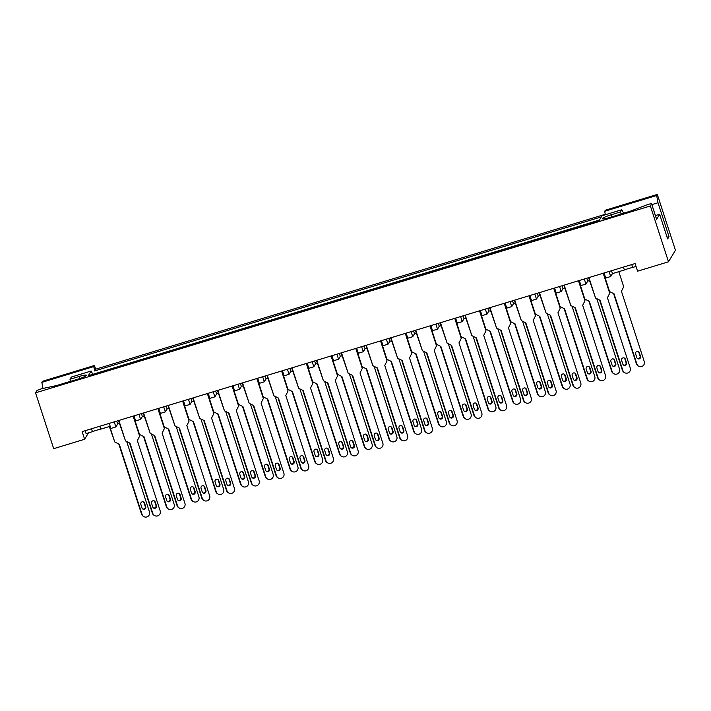 <?xml version="1.0" encoding="UTF-8"?>
<svg xmlns="http://www.w3.org/2000/svg" width="711" height="711" viewBox="0 0 711 711"><rect width="100%" height="100%" fill="white"/><g stroke="black" fill="none" stroke-linecap="round" stroke-linejoin="round"><path stroke-width="1.07" d="M650.361 205.959L35.55 392.828L36.776 390.783A3.919 0.507 162 0 1 40.883 389.006A3.919 0.507 162 0 1 42.687 388.526L57.573 385.318L77.597 379.23A8.363 1.075 162 0 0 86.387 375.257A8.363 1.075 162 0 0 79.268 376.448L69.989 379.274L71.322 377.052L91.115 371.035L88.315 375.692L599.213 220.401L602.013 215.753L621.805 209.736L620.472 211.949L611.193 214.775A8.363 1.075 162 0 0 602.404 218.748A8.363 1.075 162 0 0 609.523 217.557L629.546 211.469L646.361 205.044A3.919 0.507 162 0 1 648.272 204.395A3.919 0.507 162 0 1 651.605 203.835A3.919 0.507 162 0 1 651.587 203.915L650.361 205.959L668.5 261.79L675.45 250.245L657.311 194.414L605.354 210.207L604.697 211.291L656.653 195.498L657.311 194.414M656.546 219.184A3.919 0.507 162 0 1 656.608 219.237A3.919 0.507 162 0 1 656.591 219.326L659.63 214.278L655.418 215.557M631.741 264.572L632.683 267.452A8.363 1.075 162 0 0 628.657 268.509A8.363 1.075 162 0 0 624.382 269.976L612.447 273.602L611.513 270.722M99.816 426.245L100.758 429.133A8.363 1.075 162 0 0 96.732 430.191A8.363 1.075 162 0 0 92.457 431.657L91.515 428.769M605.257 214.295L95.656 369.187L94.456 365.49L42.5 381.283L41.842 382.367L93.799 366.574L94.607 370.929L601.31 216.917M656.653 195.498L658.004 202.751L651.863 204.617M659.63 214.278L667.638 238.932L669.015 236.647L658.004 202.751M95.656 369.187L94.607 370.929M94.456 365.49L93.799 366.574M605.337 214.74L604.697 211.291M668.5 261.79L637.571 271.193L635.092 263.55L82.138 431.621L84.618 439.265L88.466 432.866M110.196 426.262L100.758 429.133M119.43 423.454L117.635 424.005L116.693 421.116M134.93 418.743L134.077 419.01M144.173 415.935L142.378 416.486L141.436 413.598M159.673 411.225L158.811 411.482L164.241 426.929L159.193 411.376M168.907 408.416L167.112 408.967L166.178 406.079M184.416 403.706L183.554 403.964L188.984 419.41L183.927 403.848M193.65 400.897L191.854 401.439L190.921 398.56M209.158 396.187L208.296 396.445M218.393 393.379L216.597 393.921L215.655 391.041M233.892 388.668L233.039 388.926M243.135 385.86L241.34 386.402L240.398 383.513M258.635 381.149L257.773 381.407L263.203 396.845L258.155 381.292M267.869 378.341L266.083 378.883L265.141 375.995M283.378 373.622L282.516 373.888L287.946 389.326L282.898 373.773M292.612 370.822L290.817 371.364L289.884 368.476M308.121 366.103L307.259 366.369M317.355 363.294L315.56 363.845L314.626 360.957M332.855 358.584L332.001 358.851M342.098 355.776L340.302 356.327L339.36 353.438M357.597 351.065L356.744 351.323L362.175 366.769L357.118 351.216M366.84 348.257L365.045 348.808L364.103 345.919M382.34 343.546L381.478 343.804L386.908 359.251L381.86 343.689M391.574 340.738L389.779 341.28L388.846 338.4M407.083 336.027L406.221 336.285M416.317 333.219L414.522 333.761L413.589 330.882M431.826 328.509L430.964 328.766M441.06 325.7L439.265 326.242L438.323 323.354M456.56 320.99L455.707 321.248L461.137 336.685L456.08 321.132M465.803 318.181L464.007 318.724L463.065 315.835M481.303 313.462L480.44 313.729L485.871 329.166L480.823 313.613M490.537 310.663L488.741 311.205L487.808 308.316M506.045 305.943L505.183 306.21M515.279 303.135L513.484 303.686L512.551 300.797M530.788 298.424L529.926 298.691M540.022 295.616L538.227 296.167L537.285 293.279M555.522 290.906L554.669 291.163L560.099 306.61L555.042 291.057M564.765 288.097L562.97 288.648L562.028 285.76M580.265 283.387L579.403 283.645L584.833 299.091L579.785 283.538M589.499 280.578L587.713 281.121L586.771 278.241M605.008 275.868L604.146 276.126M624.382 269.976L623.44 267.096M117.635 424.005L115.875 426.929L110.925 428.431M92.457 431.657L86.093 433.594L85.151 430.706M636.025 266.438L632.683 267.452M612.447 273.602L610.687 276.526L605.736 278.037M587.713 281.121L585.944 284.053L581.003 285.555M562.97 288.648L561.21 291.572L556.26 293.074M538.227 296.167L536.467 299.091L531.517 300.593M513.484 303.686L511.724 306.61L506.774 308.112M488.741 311.205L486.982 314.129L482.04 315.631M464.007 318.724L462.248 321.648L457.297 323.15M439.265 326.242L437.505 329.166L432.555 330.677M414.522 333.761L412.762 336.685L407.812 338.196M389.779 341.28L388.019 344.213L383.078 345.715M365.045 348.808L363.285 351.732L358.335 353.234M340.302 356.327L338.543 359.251L333.592 360.753M315.56 363.845L313.8 366.769L308.85 368.271M290.817 371.364L289.057 374.288L284.107 375.79M266.083 378.883L264.314 381.807L259.373 383.309M241.34 386.402L239.58 389.326L234.63 390.828M216.597 393.921L214.838 396.845L209.887 398.356M191.854 401.439L190.095 404.372L185.144 405.874M167.112 408.967L165.352 411.891L160.41 413.393M142.378 416.486L140.618 419.41L135.668 420.912M35.55 392.828L53.689 448.668L84.618 439.265M599.417 220.072L92.51 374.413M596.911 221.103L593.818 222.045M572.177 228.622L569.084 229.564M547.434 236.141L544.342 237.083M522.692 243.66L519.599 244.602M497.949 251.179L494.856 252.121M473.206 258.706L470.113 259.639M448.472 266.225L445.379 267.158M423.729 273.744L420.636 274.686M398.987 281.263L395.894 282.205M374.244 288.782L371.151 289.724M349.51 296.3L346.417 297.242M324.767 303.819L321.674 304.761M300.024 311.338L296.931 312.28M275.281 318.866L272.189 319.799M250.548 326.385L247.455 327.318M225.805 333.903L222.712 334.845M201.062 341.422L197.969 342.364M176.319 348.941L173.226 349.883M151.576 356.46L148.483 357.402M126.842 363.979L123.75 364.921M102.1 371.498L99.007 372.44M42.98 388.464L41.842 382.367M92.714 374.084L91.115 371.035M630.435 211.131L623.618 213.202M70.647 381.274L56.782 385.486M669.015 236.647L667.087 237.234M623.654 213.256L621.805 209.736M621.147 214.02L620.472 211.949M70.665 381.336L69.989 379.274M636.398 363.774L636.887 364.059A3.919 3.866 120.2 0 0 638.602 366.192L638.114 365.907A3.919 3.866 -59.8 0 1 636.398 363.774L613.593 293.572M638.602 366.192A3.919 3.866 120.2 0 0 644.255 361.544L621.432 291.288L623.707 286.746L618.81 271.673M604.528 276.01L609.576 291.572L604.163 276.126M638.22 351.492A1.964 1.929 -59.8 0 1 638.851 352.398L640.051 356.095A1.964 1.929 -59.8 0 1 637.474 358.54M639.331 352.683L640.531 356.38A1.964 1.929 -59.8 0 1 637.705 358.7A1.964 1.929 -59.8 0 1 636.843 357.633L635.643 353.936A1.964 1.929 -59.8 0 1 638.478 351.616A1.964 1.929 -59.8 0 1 639.331 352.683L638.851 352.398M609.576 291.572L614.055 293.803L636.887 364.059M622.392 370.253L622.88 370.538A3.919 3.866 120.2 0 0 624.596 372.671L624.107 372.386A3.919 3.866 -59.8 0 1 622.392 370.253L599.586 300.051M624.596 372.671A3.919 3.866 120.2 0 0 630.248 368.022L607.425 297.767L609.7 293.225L603.212 273.237M588.921 277.583L595.569 298.051L588.566 277.69M624.214 357.971A1.964 1.929 -59.8 0 1 624.845 358.877L626.044 362.574A1.964 1.929 -59.8 0 1 623.467 365.019M625.325 359.162L626.524 362.859A1.964 1.929 -59.8 0 1 623.698 365.178A1.964 1.929 -59.8 0 1 622.836 364.112L621.636 360.415A1.964 1.929 -59.8 0 1 624.471 358.095A1.964 1.929 -59.8 0 1 625.325 359.162L624.845 358.877M595.569 298.051L600.048 300.282L622.88 370.538M611.664 371.293L612.144 371.577A3.919 3.866 120.2 0 0 613.86 373.71L613.371 373.426A3.919 3.866 -59.8 0 1 611.664 371.293L588.85 301.091M613.86 373.71A3.919 3.866 120.2 0 0 619.521 369.062L596.769 298.647M613.477 359.011A1.964 1.929 -59.8 0 1 614.108 359.917L615.308 363.614A1.964 1.929 -59.8 0 1 612.731 366.067M614.588 360.201L615.788 363.899A1.964 1.929 -59.8 0 1 612.962 366.218A1.964 1.929 -59.8 0 1 612.109 365.161L610.9 361.464A1.964 1.929 -59.8 0 1 613.735 359.135A1.964 1.929 -59.8 0 1 614.588 360.201L614.108 359.917M584.833 299.091L589.321 301.322L612.144 371.577M586.922 378.821L587.402 379.096A3.919 3.866 120.2 0 0 589.117 381.229L588.637 380.945A3.919 3.866 -59.8 0 1 586.922 378.821L564.107 308.61M589.117 381.229A3.919 3.866 120.2 0 0 594.778 376.581L572.035 306.165M588.744 366.529A1.964 1.929 -59.8 0 1 589.366 367.436L590.565 371.133A1.964 1.929 -59.8 0 1 587.988 373.586M589.846 367.72L591.054 371.418A1.964 1.929 -59.8 0 1 588.219 373.746A1.964 1.929 -59.8 0 1 587.366 372.68L586.166 368.982A1.964 1.929 -59.8 0 1 588.992 366.654A1.964 1.929 -59.8 0 1 589.846 367.72L589.366 367.436M560.099 306.61L564.578 308.85L587.402 379.096M562.179 386.34L562.659 386.615A3.919 3.866 120.2 0 0 564.374 388.748L563.894 388.464A3.919 3.866 -59.8 0 1 562.179 386.34L539.365 316.128M564.374 388.748A3.919 3.866 120.2 0 0 570.035 384.1L547.292 313.684M530.299 298.576L535.356 314.129L529.944 298.682M564.001 374.057A1.964 1.929 -59.8 0 1 564.623 374.955L565.823 378.661A1.964 1.929 -59.8 0 1 563.245 381.105M565.112 375.239L566.312 378.936A1.964 1.929 -59.8 0 1 563.485 381.265A1.964 1.929 -59.8 0 1 562.623 380.198L561.423 376.501A1.964 1.929 -59.8 0 1 564.25 374.173A1.964 1.929 -59.8 0 1 565.112 375.239L564.623 374.955M535.356 314.129L539.836 316.368L562.659 386.615M537.436 393.858L537.925 394.143A3.919 3.866 120.2 0 0 539.64 396.267L539.151 395.983A3.919 3.866 -59.8 0 1 537.436 393.858L514.631 323.647M539.64 396.267A3.919 3.866 120.2 0 0 545.293 391.619L522.549 321.203M505.557 306.094L510.614 321.648L505.201 306.201M539.258 381.576A1.964 1.929 -59.8 0 1 539.88 382.482L541.089 386.18A1.964 1.929 -59.8 0 1 538.511 388.624M540.369 382.758L541.569 386.455A1.964 1.929 -59.8 0 1 538.742 388.784A1.964 1.929 -59.8 0 1 537.88 387.717L536.681 384.02A1.964 1.929 -59.8 0 1 539.507 381.691A1.964 1.929 -59.8 0 1 540.369 382.758L539.88 382.482M510.614 321.648L515.093 323.887L537.925 394.143M512.693 401.377L513.182 401.662A3.919 3.866 120.2 0 0 514.897 403.786L514.409 403.51A3.919 3.866 -59.8 0 1 512.693 401.377L489.888 331.175M514.897 403.786A3.919 3.866 120.2 0 0 520.559 399.138L497.807 328.722M514.515 389.095A1.964 1.929 -59.8 0 1 515.146 390.001L516.346 393.698A1.964 1.929 -59.8 0 1 513.769 396.143M515.626 390.277L516.826 393.974A1.964 1.929 -59.8 0 1 514 396.303A1.964 1.929 -59.8 0 1 513.146 395.236L511.938 391.539A1.964 1.929 -59.8 0 1 514.773 389.219A1.964 1.929 -59.8 0 1 515.626 390.277L515.146 390.001M485.871 329.166L490.359 331.406L513.182 401.662M487.959 408.896L488.439 409.18A3.919 3.866 120.2 0 0 490.155 411.305L489.675 411.029A3.919 3.866 -59.8 0 1 487.959 408.896L465.145 338.694M490.155 411.305A3.919 3.866 120.2 0 0 495.816 406.665L473.064 336.25M489.781 396.614A1.964 1.929 -59.8 0 1 490.403 397.52L491.603 401.217A1.964 1.929 -59.8 0 1 489.026 403.661M490.883 397.805L492.092 401.502A1.964 1.929 -59.8 0 1 489.257 403.821A1.964 1.929 -59.8 0 1 488.404 402.755L487.204 399.058A1.964 1.929 -59.8 0 1 490.03 396.738A1.964 1.929 -59.8 0 1 490.883 397.805L490.403 397.52M461.137 336.685L465.616 338.925L488.439 409.18M463.217 416.415L463.696 416.699A3.919 3.866 120.2 0 0 465.412 418.832L464.932 418.548A3.919 3.866 -59.8 0 1 463.217 416.415L440.402 346.213M465.412 418.832A3.919 3.866 120.2 0 0 471.073 414.184L448.33 343.769M431.337 328.651L436.394 344.213L430.982 328.758M465.038 404.132A1.964 1.929 -59.8 0 1 465.661 405.039L466.86 408.736A1.964 1.929 -59.8 0 1 464.283 411.18M466.149 405.323L467.349 409.021A1.964 1.929 -59.8 0 1 464.514 411.34A1.964 1.929 -59.8 0 1 463.661 410.274L462.461 406.576A1.964 1.929 -59.8 0 1 465.287 404.257A1.964 1.929 -59.8 0 1 466.149 405.323L465.661 405.039M436.394 344.213L440.873 346.444L463.696 416.699M438.474 423.934L438.963 424.218A3.919 3.866 120.2 0 0 440.678 426.351L440.189 426.067A3.919 3.866 -59.8 0 1 438.474 423.934L415.659 353.731M440.678 426.351A3.919 3.866 120.2 0 0 446.33 421.703L423.587 351.287M406.594 336.17L411.651 351.732L406.239 336.285M440.296 411.651A1.964 1.929 -59.8 0 1 440.918 412.558L442.126 416.255A1.964 1.929 -59.8 0 1 439.549 418.699M441.407 412.842L442.606 416.539A1.964 1.929 -59.8 0 1 439.78 418.859A1.964 1.929 -59.8 0 1 438.918 417.792L437.718 414.095A1.964 1.929 -59.8 0 1 440.544 411.776A1.964 1.929 -59.8 0 1 441.407 412.842L440.918 412.558M411.651 351.732L416.131 353.962L438.963 424.218M597.658 377.772L598.138 378.056A3.919 3.866 120.2 0 0 599.853 380.189L599.364 379.905A3.919 3.866 -59.8 0 1 597.658 377.772L574.843 307.57M599.853 380.189A3.919 3.866 120.2 0 0 605.514 375.541L582.682 305.286L584.957 300.744L578.47 280.765M564.178 285.102L570.826 305.57L563.823 285.209M599.471 365.49A1.964 1.929 -59.8 0 1 600.102 366.396L601.302 370.093A1.964 1.929 -59.8 0 1 598.724 372.537M600.582 366.68L601.782 370.378A1.964 1.929 -59.8 0 1 598.955 372.697A1.964 1.929 -59.8 0 1 598.102 371.64L596.893 367.934A1.964 1.929 -59.8 0 1 599.728 365.614A1.964 1.929 -59.8 0 1 600.582 366.68L600.102 366.396M570.826 305.57L575.315 307.801L598.138 378.056M572.915 385.3L573.395 385.575A3.919 3.866 120.2 0 0 575.11 387.708L574.63 387.424A3.919 3.866 -59.8 0 1 572.915 385.3L550.101 315.089M575.11 387.708A3.919 3.866 120.2 0 0 580.771 383.06L557.939 312.804L560.224 308.263L553.727 288.284M539.445 292.621L546.092 313.089L539.08 292.736M574.737 373.008A1.964 1.929 -59.8 0 1 575.359 373.915L576.559 377.612A1.964 1.929 -59.8 0 1 573.981 380.065M575.839 374.199L577.048 377.897A1.964 1.929 -59.8 0 1 574.212 380.216A1.964 1.929 -59.8 0 1 573.359 379.159L572.159 375.461A1.964 1.929 -59.8 0 1 574.986 373.133A1.964 1.929 -59.8 0 1 575.839 374.199L575.359 373.915M546.092 313.089L550.572 315.32L573.395 385.575M548.172 392.819L548.652 393.094A3.919 3.866 120.2 0 0 550.367 395.227L549.887 394.943A3.919 3.866 -59.8 0 1 548.172 392.819L525.358 322.607M550.367 395.227A3.919 3.866 120.2 0 0 556.029 390.579L533.206 320.323L535.481 315.782L528.984 295.803M514.702 300.14L521.35 320.608L514.346 300.255M549.994 380.527A1.964 1.929 -59.8 0 1 550.616 381.434L551.816 385.131A1.964 1.929 -59.8 0 1 549.239 387.584M551.105 381.718L552.305 385.415A1.964 1.929 -59.8 0 1 549.479 387.744A1.964 1.929 -59.8 0 1 548.616 386.677L547.417 382.98A1.964 1.929 -59.8 0 1 550.243 380.652A1.964 1.929 -59.8 0 1 551.105 381.718L550.616 381.434M521.35 320.608L525.829 322.847L548.652 393.094M523.429 400.337L523.918 400.613A3.919 3.866 120.2 0 0 525.633 402.746L525.145 402.462A3.919 3.866 -59.8 0 1 523.429 400.337L500.624 330.126M525.633 402.746A3.919 3.866 120.2 0 0 531.286 398.098L508.463 327.851L510.738 323.301L504.25 303.321M489.959 307.667L496.607 328.127L489.603 307.774M525.251 388.055A1.964 1.929 -59.8 0 1 525.873 388.961L527.082 392.659A1.964 1.929 -59.8 0 1 524.505 395.103M526.362 389.237L527.562 392.934A1.964 1.929 -59.8 0 1 524.736 395.263A1.964 1.929 -59.8 0 1 523.874 394.196L522.674 390.499A1.964 1.929 -59.8 0 1 525.5 388.17A1.964 1.929 -59.8 0 1 526.362 389.237L525.873 388.961M496.607 328.127L501.086 330.366L523.918 400.613M498.687 407.856L499.175 408.141A3.919 3.866 120.2 0 0 500.891 410.265L500.402 409.989A3.919 3.866 -59.8 0 1 498.687 407.856L475.881 337.645M500.891 410.265A3.919 3.866 120.2 0 0 506.552 405.617L483.72 335.37L485.995 330.819L479.507 310.84M465.216 315.186L471.864 335.645L464.861 315.293M500.508 395.574A1.964 1.929 -59.8 0 1 501.139 396.48L502.339 400.177A1.964 1.929 -59.8 0 1 499.762 402.622M501.619 396.756L502.819 400.453A1.964 1.929 -59.8 0 1 499.993 402.781A1.964 1.929 -59.8 0 1 499.14 401.715L497.931 398.018A1.964 1.929 -59.8 0 1 500.766 395.698A1.964 1.929 -59.8 0 1 501.619 396.756L501.139 396.48M471.864 335.645L476.352 337.885L499.175 408.141M473.953 415.375L474.433 415.659A3.919 3.866 120.2 0 0 476.148 417.784L475.668 417.508A3.919 3.866 -59.8 0 1 473.953 415.375L451.138 345.173M476.148 417.784A3.919 3.866 120.2 0 0 481.809 413.144L458.977 342.889L461.261 338.347L454.764 318.359M440.482 322.705L447.13 343.164L440.118 322.812M475.775 403.093A1.964 1.929 -59.8 0 1 476.397 403.999L477.596 407.696A1.964 1.929 -59.8 0 1 475.019 410.14M476.877 404.275L478.085 407.981A1.964 1.929 -59.8 0 1 475.25 410.3A1.964 1.929 -59.8 0 1 474.397 409.234L473.197 405.537A1.964 1.929 -59.8 0 1 476.023 403.217A1.964 1.929 -59.8 0 1 476.877 404.275L476.397 403.999M447.13 343.164L451.609 345.404L474.433 415.659M449.21 422.894L449.69 423.178A3.919 3.866 120.2 0 0 451.405 425.302L450.925 425.027A3.919 3.866 -59.8 0 1 449.21 422.894L426.396 352.692M451.405 425.302A3.919 3.866 120.2 0 0 457.066 420.663L434.243 350.407L436.518 345.866L430.022 325.878M415.739 330.224L422.387 350.683L415.384 330.331M451.032 410.611A1.964 1.929 -59.8 0 1 451.654 411.518L452.854 415.215A1.964 1.929 -59.8 0 1 450.276 417.659M452.143 411.802L453.342 415.5A1.964 1.929 -59.8 0 1 450.507 417.819A1.964 1.929 -59.8 0 1 449.654 416.753L448.454 413.055A1.964 1.929 -59.8 0 1 451.281 410.736A1.964 1.929 -59.8 0 1 452.143 411.802L451.654 411.518M422.387 350.683L426.867 352.923L449.69 423.178M413.731 431.453L414.22 431.737A3.919 3.866 120.2 0 0 415.935 433.87L415.446 433.586A3.919 3.866 -59.8 0 1 413.731 431.453L390.926 361.25M415.935 433.87A3.919 3.866 120.2 0 0 421.587 429.222L398.844 358.806M415.553 419.17A1.964 1.929 -59.8 0 1 416.184 420.077L417.384 423.774A1.964 1.929 -59.8 0 1 414.806 426.227M416.664 420.361L417.864 424.058A1.964 1.929 -59.8 0 1 415.037 426.378A1.964 1.929 -59.8 0 1 414.175 425.32L412.975 421.623A1.964 1.929 -59.8 0 1 415.811 419.294A1.964 1.929 -59.8 0 1 416.664 420.361L416.184 420.077M386.908 359.251L391.388 361.481L414.22 431.737M388.997 438.98L389.477 439.256A3.919 3.866 120.2 0 0 391.192 441.389L390.712 441.104A3.919 3.866 -59.8 0 1 388.997 438.98L366.183 368.769M391.192 441.389A3.919 3.866 120.2 0 0 396.854 436.741L374.102 366.325M390.81 426.689A1.964 1.929 -59.8 0 1 391.441 427.595L392.641 431.293A1.964 1.929 -59.8 0 1 390.063 433.746M391.921 427.88L393.121 431.577A1.964 1.929 -59.8 0 1 390.295 433.906A1.964 1.929 -59.8 0 1 389.441 432.839L388.242 429.142A1.964 1.929 -59.8 0 1 391.068 426.813A1.964 1.929 -59.8 0 1 391.921 427.88L391.441 427.595M362.175 366.769L366.654 369L389.477 439.256M364.254 446.499L364.734 446.775A3.919 3.866 120.2 0 0 366.449 448.908L365.969 448.623A3.919 3.866 -59.8 0 1 364.254 446.499L341.44 376.288M366.449 448.908A3.919 3.866 120.2 0 0 372.111 444.259L349.368 373.844M332.375 358.735L337.432 374.288L332.019 358.842M366.076 434.208A1.964 1.929 -59.8 0 1 366.698 435.114L367.898 438.811A1.964 1.929 -59.8 0 1 365.321 441.264M367.187 435.399L368.387 439.096A1.964 1.929 -59.8 0 1 365.552 441.424A1.964 1.929 -59.8 0 1 364.699 440.358L363.499 436.661A1.964 1.929 -59.8 0 1 366.325 434.332A1.964 1.929 -59.8 0 1 367.187 435.399L366.698 435.114M337.432 374.288L341.911 376.528L364.734 446.775M424.467 430.413L424.956 430.697A3.919 3.866 120.2 0 0 426.671 432.83L426.182 432.546A3.919 3.866 -59.8 0 1 424.467 430.413L401.653 360.21M426.671 432.83A3.919 3.866 120.2 0 0 432.324 428.182L409.5 357.926L411.776 353.385L405.288 333.397M390.997 337.743L397.645 358.211L390.641 337.849M426.289 418.13A1.964 1.929 -59.8 0 1 426.911 419.037L428.12 422.734A1.964 1.929 -59.8 0 1 425.542 425.178M427.4 419.321L428.6 423.018A1.964 1.929 -59.8 0 1 425.773 425.338A1.964 1.929 -59.8 0 1 424.911 424.271L423.712 420.574A1.964 1.929 -59.8 0 1 426.538 418.255A1.964 1.929 -59.8 0 1 427.4 419.321L426.911 419.037M397.645 358.211L402.124 360.441L424.956 430.697M399.724 437.932L400.213 438.216A3.919 3.866 120.2 0 0 401.928 440.349L401.439 440.065A3.919 3.866 -59.8 0 1 399.724 437.932L376.919 367.729M401.928 440.349A3.919 3.866 120.2 0 0 407.581 435.701L384.758 365.445L387.033 360.904L380.545 340.925M366.254 345.262L372.902 365.73L365.898 345.368M401.546 425.649A1.964 1.929 -59.8 0 1 402.177 426.556L403.377 430.253A1.964 1.929 -59.8 0 1 400.8 432.697M402.657 426.84L403.857 430.537A1.964 1.929 -59.8 0 1 401.031 432.857A1.964 1.929 -59.8 0 1 400.169 431.79L398.969 428.093A1.964 1.929 -59.8 0 1 401.804 425.773A1.964 1.929 -59.8 0 1 402.657 426.84L402.177 426.556M372.902 365.73L377.381 367.96L400.213 438.216M374.99 445.45L375.47 445.735A3.919 3.866 120.2 0 0 377.185 447.868L376.706 447.583A3.919 3.866 -59.8 0 1 374.99 445.45L352.176 375.248M377.185 447.868A3.919 3.866 120.2 0 0 382.847 443.22L360.015 372.964L362.299 368.422L355.802 348.443M341.511 352.78L348.168 373.248L341.156 352.896M376.803 433.168A1.964 1.929 -59.8 0 1 377.434 434.074L378.634 437.772A1.964 1.929 -59.8 0 1 376.057 440.225M377.914 434.359L379.114 438.056A1.964 1.929 -59.8 0 1 376.288 440.376A1.964 1.929 -59.8 0 1 375.435 439.318L374.235 435.621A1.964 1.929 -59.8 0 1 377.061 433.292A1.964 1.929 -59.8 0 1 377.914 434.359L377.434 434.074M348.168 373.248L352.647 375.479L375.47 445.735M339.511 454.018L340 454.302A3.919 3.866 120.2 0 0 341.707 456.426L341.227 456.142A3.919 3.866 -59.8 0 1 339.511 454.018L316.697 383.807M341.707 456.426A3.919 3.866 120.2 0 0 347.368 451.778L324.625 381.363M307.632 366.254L312.689 381.807L307.276 366.361M341.333 441.735A1.964 1.929 -59.8 0 1 341.955 442.642L343.155 446.339A1.964 1.929 -59.8 0 1 340.587 448.783M342.444 442.917L343.644 446.615A1.964 1.929 -59.8 0 1 340.818 448.943A1.964 1.929 -59.8 0 1 339.956 447.877L338.756 444.179A1.964 1.929 -59.8 0 1 341.582 441.851A1.964 1.929 -59.8 0 1 342.444 442.917L341.955 442.642M312.689 381.807L317.168 384.047L340 454.302M314.769 461.537L315.257 461.821A3.919 3.866 120.2 0 0 316.973 463.945L316.484 463.67A3.919 3.866 -59.8 0 1 314.769 461.537L291.963 391.334M316.973 463.945A3.919 3.866 120.2 0 0 322.625 459.297L299.882 388.881M316.591 449.254A1.964 1.929 -59.8 0 1 317.222 450.161L318.421 453.858A1.964 1.929 -59.8 0 1 315.844 456.302M317.701 450.436L318.901 454.133A1.964 1.929 -59.8 0 1 316.075 456.462A1.964 1.929 -59.8 0 1 315.213 455.396L314.013 451.698A1.964 1.929 -59.8 0 1 316.848 449.379A1.964 1.929 -59.8 0 1 317.701 450.436L317.222 450.161M287.946 389.326L292.425 391.565L315.257 461.821M290.035 469.056L290.515 469.34A3.919 3.866 120.2 0 0 292.23 471.464L291.741 471.189A3.919 3.866 -59.8 0 1 290.035 469.056L267.22 398.853M292.23 471.464A3.919 3.866 120.2 0 0 297.891 466.825L275.139 396.409M291.848 456.773A1.964 1.929 -59.8 0 1 292.479 457.68L293.679 461.377A1.964 1.929 -59.8 0 1 291.101 463.821M292.959 457.964L294.158 461.661A1.964 1.929 -59.8 0 1 291.332 463.981A1.964 1.929 -59.8 0 1 290.479 462.914L289.27 459.217A1.964 1.929 -59.8 0 1 292.105 456.897A1.964 1.929 -59.8 0 1 292.959 457.964L292.479 457.68M263.203 396.845L267.692 399.084L290.515 469.34M350.247 452.978L350.727 453.254A3.919 3.866 120.2 0 0 352.443 455.387L351.963 455.102A3.919 3.866 -59.8 0 1 350.247 452.978L327.433 382.767M352.443 455.387A3.919 3.866 120.2 0 0 358.104 450.738L335.272 380.483L337.556 375.941L331.059 355.962M316.777 360.299L323.425 380.767L316.413 360.415M352.069 440.687A1.964 1.929 -59.8 0 1 352.692 441.593L353.891 445.29A1.964 1.929 -59.8 0 1 351.314 447.743M353.18 441.878L354.38 445.575A1.964 1.929 -59.8 0 1 351.545 447.903A1.964 1.929 -59.8 0 1 350.692 446.837L349.492 443.14A1.964 1.929 -59.8 0 1 352.318 440.811A1.964 1.929 -59.8 0 1 353.18 441.878L352.692 441.593M323.425 380.767L327.904 383.007L350.727 453.254M325.505 460.497L325.994 460.772A3.919 3.866 120.2 0 0 327.7 462.905L327.22 462.621A3.919 3.866 -59.8 0 1 325.505 460.497L302.69 390.286M327.7 462.905A3.919 3.866 120.2 0 0 333.361 458.257L310.538 388.002L312.813 383.46L306.317 363.481M292.034 367.827L298.682 388.286L291.679 367.934M327.327 448.214A1.964 1.929 -59.8 0 1 327.949 449.121L329.149 452.818A1.964 1.929 -59.8 0 1 326.58 455.262M328.438 449.396L329.637 453.094A1.964 1.929 -59.8 0 1 326.811 455.422A1.964 1.929 -59.8 0 1 325.949 454.356L324.749 450.658A1.964 1.929 -59.8 0 1 327.575 448.33A1.964 1.929 -59.8 0 1 328.438 449.396L327.949 449.121M298.682 388.286L303.162 390.526L325.994 460.772M300.762 468.016L301.251 468.3A3.919 3.866 120.2 0 0 302.966 470.424L302.477 470.149A3.919 3.866 -59.8 0 1 300.762 468.016L277.957 397.805M302.966 470.424A3.919 3.866 120.2 0 0 308.618 465.776L285.795 395.529L288.071 390.979L281.583 371M267.292 375.346L273.939 395.805L266.936 375.452M302.584 455.733A1.964 1.929 -59.8 0 1 303.215 456.64L304.415 460.337A1.964 1.929 -59.8 0 1 301.837 462.781M303.695 456.915L304.895 460.612A1.964 1.929 -59.8 0 1 302.068 462.941A1.964 1.929 -59.8 0 1 301.206 461.874L300.006 458.177A1.964 1.929 -59.8 0 1 302.842 455.858A1.964 1.929 -59.8 0 1 303.695 456.915L303.215 456.64M273.939 395.805L278.419 398.044L301.251 468.3M265.292 476.574L265.772 476.859A3.919 3.866 120.2 0 0 267.487 478.992L267.007 478.707A3.919 3.866 -59.8 0 1 265.292 476.574L242.478 406.372M267.487 478.992A3.919 3.866 120.2 0 0 273.148 474.344L250.405 403.928M233.412 388.81L238.469 404.372L233.057 388.917M267.114 464.292A1.964 1.929 -59.8 0 1 267.736 465.198L268.936 468.896A1.964 1.929 -59.8 0 1 266.358 471.34M268.216 465.483L269.425 469.18A1.964 1.929 -59.8 0 1 266.589 471.5A1.964 1.929 -59.8 0 1 265.736 470.433L264.536 466.736A1.964 1.929 -59.8 0 1 267.363 464.416A1.964 1.929 -59.8 0 1 268.216 465.483L267.736 465.198M238.469 404.372L242.949 406.603L265.772 476.859M240.549 484.093L241.038 484.378A3.919 3.866 120.2 0 0 242.744 486.511L242.264 486.226A3.919 3.866 -59.8 0 1 240.549 484.093L217.735 413.891M242.744 486.511A3.919 3.866 120.2 0 0 248.406 481.862L225.663 411.447M208.67 396.329L213.727 411.891L208.314 396.445M242.371 471.811A1.964 1.929 -59.8 0 1 242.993 472.717L244.193 476.414A1.964 1.929 -59.8 0 1 241.616 478.858M243.482 473.002L244.682 476.699A1.964 1.929 -59.8 0 1 241.856 479.018A1.964 1.929 -59.8 0 1 240.993 477.952L239.794 474.255A1.964 1.929 -59.8 0 1 242.62 471.935A1.964 1.929 -59.8 0 1 243.482 473.002L242.993 472.717M213.727 411.891L218.206 414.122L241.038 484.378M215.806 491.612L216.295 491.896A3.919 3.866 120.2 0 0 218.01 494.029L217.522 493.745A3.919 3.866 -59.8 0 1 215.806 491.612L193.001 421.41M218.01 494.029A3.919 3.866 120.2 0 0 223.663 489.381L200.92 418.966M217.628 479.33A1.964 1.929 -59.8 0 1 218.25 480.236L219.459 483.933A1.964 1.929 -59.8 0 1 216.882 486.377M218.739 480.52L219.939 484.218A1.964 1.929 -59.8 0 1 217.113 486.537A1.964 1.929 -59.8 0 1 216.251 485.48L215.051 481.774A1.964 1.929 -59.8 0 1 217.877 479.454A1.964 1.929 -59.8 0 1 218.739 480.52L218.25 480.236M188.984 419.41L193.463 421.641L216.295 491.896M276.028 475.535L276.508 475.819A3.919 3.866 120.2 0 0 278.223 477.943L277.734 477.668A3.919 3.866 -59.8 0 1 276.028 475.535L253.214 405.332M278.223 477.943A3.919 3.866 120.2 0 0 283.885 473.304L261.053 403.048L263.328 398.507L256.84 378.519M242.549 382.865L249.197 403.324L242.193 382.971M277.841 463.252A1.964 1.929 -59.8 0 1 278.472 464.159L279.672 467.856A1.964 1.929 -59.8 0 1 277.094 470.3M278.952 464.434L280.152 468.14A1.964 1.929 -59.8 0 1 277.326 470.46A1.964 1.929 -59.8 0 1 276.472 469.393L275.264 465.696A1.964 1.929 -59.8 0 1 278.099 463.376A1.964 1.929 -59.8 0 1 278.952 464.434L278.472 464.159M249.197 403.324L253.685 405.563L276.508 475.819M251.285 483.053L251.765 483.338A3.919 3.866 120.2 0 0 253.48 485.462L253 485.186A3.919 3.866 -59.8 0 1 251.285 483.053L228.471 412.851M253.48 485.462A3.919 3.866 120.2 0 0 259.142 480.823L236.31 410.567L238.594 406.025L232.097 386.037M217.815 390.383L224.463 410.842L217.45 390.49M253.107 470.771A1.964 1.929 -59.8 0 1 253.729 471.677L254.929 475.375A1.964 1.929 -59.8 0 1 252.352 477.819M254.209 471.962L255.418 475.659A1.964 1.929 -59.8 0 1 252.583 477.979A1.964 1.929 -59.8 0 1 251.73 476.912L250.53 473.215A1.964 1.929 -59.8 0 1 253.356 470.895A1.964 1.929 -59.8 0 1 254.209 471.962L253.729 471.677M224.463 410.842L228.942 413.082L251.765 483.338M226.542 490.572L227.022 490.857A3.919 3.866 120.2 0 0 228.738 492.99L228.258 492.705A3.919 3.866 -59.8 0 1 226.542 490.572L203.728 420.37M228.738 492.99A3.919 3.866 120.2 0 0 234.399 488.341L211.576 418.086L213.851 413.544L207.354 393.556M193.072 397.902L199.72 418.37L192.717 398.009M228.364 478.29A1.964 1.929 -59.8 0 1 228.986 479.196L230.186 482.893A1.964 1.929 -59.8 0 1 227.609 485.337M229.475 479.481L230.675 483.178A1.964 1.929 -59.8 0 1 227.849 485.497A1.964 1.929 -59.8 0 1 226.987 484.431L225.787 480.734A1.964 1.929 -59.8 0 1 228.613 478.414A1.964 1.929 -59.8 0 1 229.475 479.481L228.986 479.196M199.72 418.37L204.199 420.601L227.022 490.857M191.063 499.14L191.552 499.415A3.919 3.866 120.2 0 0 193.268 501.548L192.779 501.264A3.919 3.866 -59.8 0 1 191.063 499.14L168.258 428.929M193.268 501.548A3.919 3.866 120.2 0 0 198.929 496.9L176.177 426.484M192.885 486.848A1.964 1.929 -59.8 0 1 193.516 487.755L194.716 491.452A1.964 1.929 -59.8 0 1 192.139 493.905M193.996 488.039L195.196 491.736A1.964 1.929 -59.8 0 1 192.37 494.056A1.964 1.929 -59.8 0 1 191.517 492.999L190.308 489.301A1.964 1.929 -59.8 0 1 193.143 486.973A1.964 1.929 -59.8 0 1 193.996 488.039L193.516 487.755M164.241 426.929L168.729 429.16L191.552 499.415M166.33 506.659L166.809 506.934A3.919 3.866 120.2 0 0 168.525 509.067L168.045 508.783A3.919 3.866 -59.8 0 1 166.33 506.659L143.515 436.447M168.525 509.067A3.919 3.866 120.2 0 0 174.186 504.419L151.434 434.003M134.45 418.895L139.507 434.448L134.095 419.001M168.151 494.367A1.964 1.929 -59.8 0 1 168.774 495.274L169.973 498.971A1.964 1.929 -59.8 0 1 167.396 501.424M169.254 495.558L170.462 499.255A1.964 1.929 -59.8 0 1 167.627 501.584A1.964 1.929 -59.8 0 1 166.774 500.517L165.574 496.82A1.964 1.929 -59.8 0 1 168.4 494.492A1.964 1.929 -59.8 0 1 169.254 495.558L168.774 495.274M139.507 434.448L143.986 436.687L166.809 506.934M141.587 514.177L142.067 514.453A3.919 3.866 120.2 0 0 143.782 516.586L143.302 516.302A3.919 3.866 -59.8 0 1 141.587 514.177L118.773 443.966M143.782 516.586A3.919 3.866 120.2 0 0 149.443 511.938L126.7 441.522M109.707 426.413L114.764 441.966L109.352 426.52M143.409 501.895A1.964 1.929 -59.8 0 1 144.031 502.801L145.231 506.499A1.964 1.929 -59.8 0 1 142.653 508.943M144.52 503.077L145.719 506.774A1.964 1.929 -59.8 0 1 142.884 509.103A1.964 1.929 -59.8 0 1 142.031 508.036L140.831 504.339A1.964 1.929 -59.8 0 1 143.658 502.01A1.964 1.929 -59.8 0 1 144.52 503.077L144.031 502.801M114.764 441.966L119.244 444.206L142.067 514.453M201.8 498.091L202.288 498.375A3.919 3.866 120.2 0 0 204.004 500.508L203.515 500.224A3.919 3.866 -59.8 0 1 201.8 498.091L178.994 427.889M204.004 500.508A3.919 3.866 120.2 0 0 209.656 495.86L186.833 425.605L189.108 421.063L182.62 401.084M168.329 405.421L174.977 425.889L167.974 405.528M203.622 485.809A1.964 1.929 -59.8 0 1 204.244 486.715L205.452 490.412A1.964 1.929 -59.8 0 1 202.875 492.856M204.732 486.999L205.932 490.697A1.964 1.929 -59.8 0 1 203.106 493.016A1.964 1.929 -59.8 0 1 202.244 491.95L201.044 488.253A1.964 1.929 -59.8 0 1 203.87 485.933A1.964 1.929 -59.8 0 1 204.732 486.999L204.244 486.715M174.977 425.889L179.456 428.12L202.288 498.375M177.057 505.61L177.546 505.894A3.919 3.866 120.2 0 0 179.261 508.027L178.772 507.743A3.919 3.866 -59.8 0 1 177.057 505.61L154.251 435.408M179.261 508.027A3.919 3.866 120.2 0 0 184.922 503.379L162.09 433.123L164.365 428.582L157.878 408.603M143.586 412.94L150.234 433.408L143.231 413.055M178.879 493.327A1.964 1.929 -59.8 0 1 179.51 494.234L180.71 497.931A1.964 1.929 -59.8 0 1 178.132 500.384M179.99 494.518L181.189 498.215A1.964 1.929 -59.8 0 1 178.363 500.535A1.964 1.929 -59.8 0 1 177.51 499.478L176.301 495.78A1.964 1.929 -59.8 0 1 179.136 493.452A1.964 1.929 -59.8 0 1 179.99 494.518L179.51 494.234M150.234 433.408L154.722 435.639L177.546 505.894M152.323 513.138L152.803 513.413A3.919 3.866 120.2 0 0 154.518 515.546L154.038 515.262A3.919 3.866 -59.8 0 1 152.323 513.138L129.509 442.926M154.518 515.546A3.919 3.866 120.2 0 0 160.179 510.898L137.347 440.642L139.632 436.101L133.135 416.122M118.853 420.459L125.5 440.927L118.488 420.574M154.145 500.846A1.964 1.929 -59.8 0 1 154.767 501.753L155.967 505.45A1.964 1.929 -59.8 0 1 153.389 507.903M155.247 502.037L156.456 505.734A1.964 1.929 -59.8 0 1 153.62 508.063A1.964 1.929 -59.8 0 1 152.767 506.996L151.567 503.299A1.964 1.929 -59.8 0 1 154.394 500.971A1.964 1.929 -59.8 0 1 155.247 502.037L154.767 501.753M125.5 440.927L129.98 443.166L152.803 513.413M656.591 219.326L651.587 203.915M79.925 378.474L79.268 376.448M611.869 216.846L611.193 214.775M609.043 271.469L610.687 276.526M584.3 278.988L585.944 284.053M559.566 286.506L561.21 291.572M534.823 294.025L536.467 299.091M510.08 301.544L511.724 306.61M485.337 309.072L486.982 314.129M460.604 316.591L462.248 321.648M435.861 324.109L437.505 329.166M411.118 331.628L412.762 336.685M386.375 339.147L388.019 344.213M361.632 346.666L363.285 351.732M336.898 354.185L338.543 359.251M312.156 361.703L313.8 366.769M287.413 369.231L289.057 374.288M262.67 376.75L264.314 381.807M237.936 384.269L239.58 389.326M213.193 391.788L214.838 396.845M188.451 399.306L190.095 404.372M163.708 406.825L165.352 411.891M138.974 414.344L140.618 419.41M114.231 421.863L115.875 426.929M640.531 356.38L640.051 356.095M626.524 362.859L626.044 362.574M615.788 363.899L615.308 363.614M591.054 371.418L590.565 371.133M566.312 378.936L565.823 378.661M541.569 386.455L541.089 386.18M516.826 393.974L516.346 393.698M492.092 401.502L491.603 401.217M467.349 409.021L466.86 408.736M442.606 416.539L442.126 416.255M601.782 370.378L601.302 370.093M577.048 377.897L576.559 377.612M552.305 385.415L551.816 385.131M527.562 392.934L527.082 392.659M502.819 400.453L502.339 400.177M478.085 407.981L477.596 407.696M453.342 415.5L452.854 415.215M417.864 424.058L417.384 423.774M393.121 431.577L392.641 431.293M368.387 439.096L367.898 438.811M428.6 423.018L428.12 422.734M403.857 430.537L403.377 430.253M379.114 438.056L378.634 437.772M343.644 446.615L343.155 446.339M318.901 454.133L318.421 453.858M294.158 461.661L293.679 461.377M354.38 445.575L353.891 445.29M329.637 453.094L329.149 452.818M304.895 460.612L304.415 460.337M269.425 469.18L268.936 468.896M244.682 476.699L244.193 476.414M219.939 484.218L219.459 483.933M280.152 468.14L279.672 467.856M255.418 475.659L254.929 475.375M230.675 483.178L230.186 482.893M195.196 491.736L194.716 491.452M170.462 499.255L169.973 498.971M145.719 506.774L145.231 506.499M205.932 490.697L205.452 490.412M181.189 498.215L180.71 497.931M156.456 505.734L155.967 505.45M656.608 219.237L651.605 203.835M605.728 278.09L604.066 272.98M580.985 285.609L579.332 280.498M556.251 293.128L554.589 288.017M531.508 300.646L529.846 295.536M506.765 308.165L505.103 303.064M482.022 315.693L480.369 310.583M457.289 323.212L455.627 318.101M432.546 330.731L430.884 325.62M407.803 338.249L406.141 333.139M383.06 345.768L381.398 340.658M358.317 353.287L356.664 348.177M333.583 360.806L331.921 355.696M308.841 368.325L307.179 363.223M284.098 375.852L282.436 370.742M259.355 383.371L257.702 378.261M234.621 390.89L232.959 385.78M209.878 398.409L208.216 393.299M185.136 405.928L183.474 400.817M160.393 413.447L158.74 408.336M135.659 420.965L133.997 415.855M110.916 428.484L109.254 423.383"/></g></svg>
